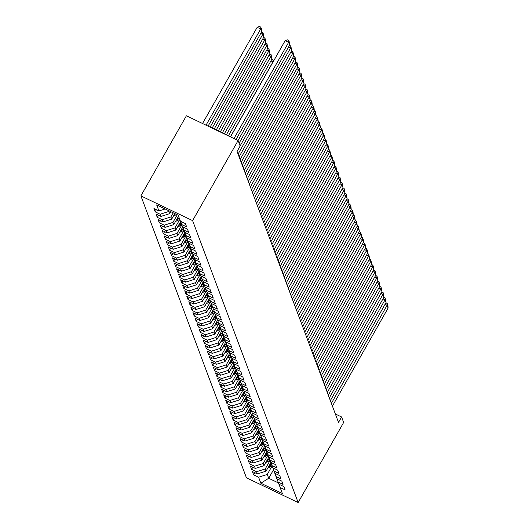 <?xml version="1.0" encoding="UTF-8"?>
<svg xmlns="http://www.w3.org/2000/svg" width="529" height="529" viewBox="0 0 529 529"><rect width="100%" height="100%" fill="white"/><g stroke="black" fill="none" stroke-linecap="round" stroke-linejoin="round"><path stroke-width="0.79" d="M140.893 195.882L246.435 477.806L298.151 502.55L192.609 220.626L140.893 195.882L186.393 115.785L238.11 140.529L192.609 220.626M273.559 469.732L268.706 478.276L260.85 483.222L282.374 493.517L280.119 487.493L285.085 489.867L283.855 486.581L278.889 484.207L278.069 482.018L283.028 484.392L281.798 481.099L276.839 478.725L276.019 476.536L280.978 478.91L279.748 475.624L274.789 473.25L273.969 471.061L278.928 473.435L277.699 470.142L272.739 467.768L271.919 465.58L276.879 467.953L275.649 464.667L270.689 462.293L269.863 460.098L274.829 462.472L273.599 459.185L268.633 456.811L267.813 454.623L272.779 456.996L271.549 453.71L266.583 451.336L265.763 449.141L270.729 451.515L269.492 448.228L264.533 445.854L263.713 443.666L268.672 446.04L267.443 442.753L262.483 440.379L261.663 438.184L266.623 440.558L265.393 437.271L260.433 434.898L259.613 432.709L264.573 435.083L263.343 431.796L258.383 429.422L257.563 427.227L262.523 429.601L261.293 426.314L256.327 423.941L255.507 421.752L260.473 424.126L259.243 420.839L254.277 418.465L253.457 416.27L258.423 418.644L257.187 415.358L252.227 412.984L251.407 410.795L256.367 413.169L255.137 409.882L250.177 407.509L249.357 405.313L254.317 407.687L253.087 404.401L248.127 402.027L247.308 399.838L252.267 402.212L251.037 398.926L246.078 396.552L245.258 394.356L250.217 396.73L248.987 393.444L244.021 391.07L243.201 388.881L248.167 391.255L246.937 387.969L241.971 385.595L241.151 383.399L246.117 385.773L244.887 382.487L239.921 380.113L239.101 377.924L244.061 380.298L242.831 377.012L237.871 374.638L237.052 372.442L242.011 374.816L240.781 371.53L235.822 369.156L235.002 366.967L239.961 369.341L238.731 366.055L233.772 363.681L232.952 361.486L237.911 363.859L236.681 360.573L231.722 358.199L230.895 356.01L235.861 358.384L234.631 355.098L229.665 352.724L228.845 350.529L233.811 352.903L232.581 349.616L227.615 347.242L226.796 345.053L231.762 347.427L230.525 344.141L225.566 341.767L224.746 339.572L229.705 341.946L228.475 338.659L223.516 336.285L222.696 334.097L227.655 336.47L226.425 333.177L221.466 330.804L220.646 328.615L225.605 330.989L224.375 327.702L219.416 325.328L218.596 323.14L223.555 325.514L222.325 322.221L217.359 319.847L216.54 317.658L221.506 320.032L220.276 316.745L215.31 314.371L214.49 312.183L219.456 314.557L218.219 311.264L213.26 308.89L212.44 306.701L217.399 309.075L216.169 305.788L211.21 303.415L210.39 301.226L215.349 303.6L214.119 300.307L209.16 297.933L208.34 295.744L213.299 298.118L212.069 294.832L207.11 292.458L206.29 290.262L211.25 292.636L210.02 289.35L205.054 286.976L204.234 284.787L209.2 287.161L207.97 283.875L203.004 281.501L202.184 279.305L207.15 281.679L205.92 278.393L200.954 276.019L200.134 273.83L205.093 276.204L203.863 272.918L198.904 270.544L198.084 268.348L203.043 270.722L201.814 267.436L196.854 265.062L196.034 262.873L200.994 265.247L199.764 261.961L194.804 259.587L193.984 257.392L198.944 259.765L197.714 256.479L192.754 254.105L191.928 251.916L196.894 254.29L195.664 251.004L190.698 248.63L189.878 246.435L194.844 248.809L193.614 245.522L188.648 243.148L187.828 240.959L192.794 243.333L191.558 240.047L186.598 237.673L185.778 235.478L190.738 237.852L189.508 234.565L184.548 232.191L183.728 230.003L188.688 232.376L187.458 229.09L182.498 226.716L181.678 224.521L186.638 226.895L185.408 223.608L180.449 221.234L178.187 215.21L156.663 204.908L158.925 210.939L153.959 208.565L155.189 211.851L160.155 214.225L160.975 216.414L156.009 214.04L157.239 217.326L162.205 219.7L163.025 221.896L158.059 219.522L159.295 222.808L164.255 225.182L165.074 227.371L160.115 224.997L161.345 228.283L166.304 230.657L167.124 232.853L162.165 230.479L163.395 233.765L168.354 236.139L169.174 238.328L164.215 235.954L165.445 239.247L170.404 241.621L171.224 243.809L166.265 241.436L167.495 244.722L172.461 247.096L173.281 249.285L168.315 246.911L169.544 250.204L174.51 252.578L175.33 254.766L170.364 252.393L171.601 255.679L176.56 258.053L177.38 260.242L172.421 257.868L173.651 261.161L178.61 263.535L179.43 265.723L174.471 263.349L175.701 266.636L180.66 269.01L181.48 271.205L176.521 268.831L177.751 272.118L182.71 274.491L183.53 276.68L178.571 274.306L179.8 277.593L184.766 279.967L185.586 282.162L180.62 279.788L181.85 283.075L186.816 285.448L187.636 287.637L182.67 285.263L183.9 288.55L188.866 290.924L189.686 293.119L184.727 290.745L185.957 294.031L190.916 296.405L191.736 298.594L186.777 296.22L188.007 299.507L192.966 301.88L193.786 304.076L188.827 301.702L190.056 304.988L195.016 307.362L195.836 309.551L190.876 307.177L192.106 310.463L197.066 312.837L197.892 315.033L192.926 312.659L194.156 315.945L199.122 318.319L199.942 320.508L194.976 318.134L196.206 321.42L201.172 323.794L201.992 325.99L197.026 323.616L198.263 326.902L203.222 329.276L204.042 331.465L199.083 329.091L200.312 332.377L205.272 334.751L206.092 336.947L201.132 334.573L202.362 337.859L207.322 340.233L208.142 342.422L203.182 340.048L204.412 343.334L209.372 345.708L210.192 347.903L205.232 345.53L206.462 348.816L211.428 351.19L212.248 353.379L207.282 351.005L208.512 354.291L213.478 356.665L214.298 358.86L209.332 356.486L210.568 359.773L215.528 362.147L216.348 364.336L211.388 361.962L212.618 365.248L217.578 367.622L218.398 369.817L213.438 367.443L214.668 370.73L219.628 373.104L220.448 375.292L215.488 372.919L216.718 376.205L221.677 378.579L222.497 380.774L217.538 378.4L218.768 381.687L223.734 384.061L224.554 386.249L219.588 383.875L220.818 387.162L225.784 389.536L226.604 391.731L221.638 389.357L222.868 392.644L227.834 395.018L228.654 397.206L223.694 394.832L224.924 398.119L229.884 400.493L230.704 402.688L225.744 400.314L226.974 403.601L231.933 405.974L232.753 408.163L227.794 405.789L229.024 409.082L233.983 411.456L234.803 413.645L229.844 411.271L231.074 414.557L236.033 416.931L236.86 419.12L231.894 416.746L233.124 420.039L238.09 422.413L238.91 424.602L233.944 422.228L235.174 425.514L240.14 427.888L240.959 430.077L235.994 427.703L237.23 430.996L242.189 433.37L243.009 435.559L238.05 433.185L239.28 436.471L244.239 438.845L245.059 441.041L240.1 438.667L241.33 441.953L246.289 444.327L247.109 446.516L242.15 444.142L243.38 447.428L248.339 449.802L249.159 451.997L244.2 449.624L245.43 452.91L250.396 455.284L251.215 457.473L246.249 455.099L247.479 458.385L252.445 460.759L253.265 462.954L248.299 460.58L249.536 463.867L254.495 466.241L255.315 468.429L250.356 466.056L251.586 469.342L256.545 471.716L257.365 473.911L252.406 471.537L253.636 474.824L254.839 472.701M260.85 483.222L258.595 477.198L253.636 474.824M238.11 140.529L240.159 146.004L237.078 151.433L338.514 422.406L341.602 416.978L335.366 413.989M270.96 462.491L266.041 471.154L265.221 468.959L270.021 460.514M257.365 473.911L266.041 471.154M256.545 471.716L265.221 468.959M280.119 487.493L279.14 484.326M268.911 457.01L263.991 465.672L263.171 463.483L267.972 455.033M255.315 468.429L263.991 465.672M254.495 466.241L263.171 463.483M278.069 482.018L277.09 478.851M266.861 451.535L261.941 460.197L261.121 458.002L265.922 449.557M253.265 462.954L261.941 460.197M252.445 460.759L261.121 458.002M276.019 476.536L275.04 473.369M264.811 446.053L259.891 454.715L259.071 452.526L263.865 444.076M251.215 457.473L259.891 454.715M250.396 455.284L259.071 452.526M273.969 471.061L272.99 467.894M262.761 440.578L257.835 449.24L257.015 447.045L261.815 438.601M249.159 451.997L257.835 449.24M248.339 449.802L257.015 447.045M271.919 465.58L270.941 462.412M260.704 435.096L255.785 443.758L254.965 441.57L259.765 433.119M247.109 446.516L255.785 443.758M246.289 444.327L254.965 441.57M269.863 460.098L268.884 456.937M258.655 429.621L253.735 438.283L252.915 436.088L257.716 427.644M245.059 441.041L253.735 438.283M244.239 438.845L252.915 436.088M267.813 454.623L266.834 451.455M256.605 424.139L251.685 432.801L250.865 430.613L255.666 422.162M243.009 435.559L251.685 432.801M242.189 433.37L250.865 430.613M265.763 449.141L264.784 445.98M254.555 418.664L249.635 427.326L248.815 425.131L253.616 416.687M240.959 430.077L249.635 427.326M240.14 427.888L248.815 425.131M263.713 443.666L262.734 440.498M252.505 413.182L247.585 421.844L246.765 419.656L251.559 411.205M238.91 424.602L247.585 421.844M238.09 422.413L246.765 419.656M261.663 438.184L260.685 435.017M250.455 407.707L245.535 416.369L244.709 414.174L249.509 405.73M236.86 419.12L245.535 416.369M236.033 416.931L244.709 414.174M259.613 432.709L258.635 429.541M248.399 402.225L243.479 410.888L242.659 408.699L247.46 400.248M234.803 413.645L243.479 410.888M233.983 411.456L242.659 408.699M257.563 427.227L256.578 424.06M246.349 396.75L241.429 405.412L240.609 403.217L245.41 394.773M232.753 408.163L241.429 405.412M231.933 405.974L240.609 403.217M255.507 421.752L254.528 418.584M244.299 391.268L239.379 399.931L238.559 397.742L243.36 389.291M230.704 402.688L239.379 399.931M229.884 400.493L238.559 397.742M253.457 416.27L252.478 413.103M242.249 385.793L237.329 394.455L236.509 392.26L241.31 383.816M228.654 397.206L237.329 394.455M227.834 395.018L236.509 392.26M251.407 410.795L250.429 407.628M240.199 380.311L235.279 388.974L234.459 386.785L239.253 378.334M226.604 391.731L235.279 388.974M225.784 389.536L234.459 386.785M249.357 405.313L248.379 402.146M238.149 374.836L233.229 383.499L232.403 381.303L237.204 372.859M224.554 386.249L233.229 383.499M223.734 384.061L232.403 381.303M247.308 399.838L246.329 396.671M236.099 369.354L231.173 378.017L230.353 375.828L235.154 367.377M222.497 380.774L231.173 378.017M221.677 378.579L230.353 375.828M245.258 394.356L244.279 391.189M234.043 363.879L229.123 372.542L228.303 370.346L233.104 361.902M220.448 375.292L229.123 372.542M219.628 373.104L228.303 370.346M243.201 388.881L242.222 385.714M231.993 358.397L227.073 367.06L226.253 364.871L231.054 356.42M218.398 369.817L227.073 367.06M217.578 367.622L226.253 364.871M241.151 383.399L240.173 380.232M229.943 352.922L225.023 361.585L224.203 359.389L229.004 350.945M216.348 364.336L225.023 361.585M215.528 362.147L224.203 359.389M239.101 377.924L238.123 374.757M227.893 347.441L222.974 356.103L222.154 353.914L226.954 345.463M214.298 358.86L222.974 356.103M213.478 356.665L222.154 353.914M237.052 372.442L236.073 369.275M225.843 341.965L220.924 350.628L220.104 348.432L224.898 339.982M212.248 353.379L220.924 350.628M211.428 351.19L220.104 348.432M235.002 366.967L234.023 363.8M223.793 336.484L218.867 345.146L218.047 342.957L222.848 334.507M210.192 347.903L218.867 345.146M209.372 345.708L218.047 342.957M232.952 361.486L231.973 358.318M221.737 331.009L216.817 339.671L215.997 337.476L220.798 329.025M208.142 342.422L216.817 339.671M207.322 340.233L215.997 337.476M230.895 356.01L229.917 352.843M219.687 325.527L214.767 334.189L213.947 332L218.748 323.55M206.092 336.947L214.767 334.189M205.272 334.751L213.947 332M228.845 350.529L227.867 347.361M217.637 320.052L212.718 328.707L211.898 326.519L216.698 318.068M204.042 331.465L212.718 328.707M203.222 329.276L211.898 326.519M226.796 345.053L225.817 341.886M215.587 314.57L210.668 323.232L209.848 321.043L214.648 312.593M201.992 325.99L210.668 323.232M201.172 323.794L209.848 321.043M224.746 339.572L223.767 336.404M213.537 309.088L208.618 317.75L207.798 315.562L212.592 307.111M199.942 320.508L208.618 317.75M199.122 318.319L207.798 315.562M222.696 334.097L221.717 330.929M211.488 303.613L206.568 312.275L205.741 310.087L210.542 301.636M197.892 315.033L206.568 312.275M197.066 312.837L205.741 310.087M220.646 328.615L219.667 325.447M209.438 298.131L204.511 306.794L203.691 304.605L208.492 296.154M195.836 309.551L204.511 306.794M195.016 307.362L203.691 304.605M218.596 323.14L217.611 319.972M207.381 292.656L202.462 301.318L201.642 299.123L206.442 290.679M193.786 304.076L202.462 301.318M192.966 301.88L201.642 299.123M216.54 317.658L215.561 314.49M205.331 287.174L200.412 295.837L199.592 293.648L204.392 285.197M191.736 298.594L200.412 295.837M190.916 296.405L199.592 293.648M214.49 312.183L213.511 309.015M203.281 281.699L198.362 290.361L197.542 288.166L202.343 279.722M189.686 293.119L198.362 290.361M188.866 290.924L197.542 288.166M212.44 306.701L211.461 303.534M201.232 276.217L196.312 284.88L195.492 282.691L200.286 274.24M187.636 287.637L196.312 284.88M186.816 285.448L195.492 282.691M210.39 301.226L209.411 298.058M199.182 270.742L194.262 279.405L193.442 277.209L198.236 268.765M185.586 282.162L194.262 279.405M184.766 279.967L193.442 277.209M208.34 295.744L207.361 292.577M197.132 265.26L192.206 273.923L191.386 271.734L196.186 263.283M183.53 276.68L192.206 273.923M182.71 274.491L191.386 271.734M206.29 290.262L205.312 287.102M195.075 259.785L190.156 268.448L189.336 266.252L194.136 257.808M181.48 271.205L190.156 268.448M180.66 269.01L189.336 266.252M204.234 284.787L203.255 281.62M193.025 254.304L188.106 262.966L187.286 260.777L192.087 252.326M179.43 265.723L188.106 262.966M178.61 263.535L187.286 260.777M202.184 279.305L201.205 276.145M190.976 248.828L186.056 257.491L185.236 255.295L190.037 246.851M177.38 260.242L186.056 257.491M176.56 258.053L185.236 255.295M200.134 273.83L199.155 270.663M188.926 243.347L184.006 252.009L183.186 249.82L187.987 241.369M175.33 254.766L184.006 252.009M174.51 252.578L183.186 249.82M198.084 268.348L197.105 265.181M186.876 237.871L181.956 246.534L181.136 244.338L185.93 235.894M173.281 249.285L181.956 246.534M172.461 247.096L181.136 244.338M196.034 262.873L195.056 259.706M184.826 232.39L179.9 241.052L179.08 238.863L183.88 230.413M171.224 243.809L179.9 241.052M170.404 241.621L179.08 238.863M193.984 257.392L193.006 254.224M182.769 226.915L177.85 235.577L177.03 233.382L181.831 224.937M169.174 238.328L177.85 235.577M168.354 236.139L177.03 233.382M191.928 251.916L190.949 248.749M180.72 221.433L175.8 230.095L174.98 227.906L179.781 219.456M167.124 232.853L175.8 230.095M166.304 230.657L174.98 227.906M189.878 246.435L188.899 243.267M178.551 216.169L173.75 224.62L172.93 222.425L177.275 214.774M165.074 227.371L173.75 224.62M164.255 225.182L172.93 222.425M187.828 240.959L186.849 237.792M174.841 213.61L171.7 219.138L170.88 216.95L173.214 212.83M163.025 221.896L171.7 219.138M162.205 219.7L170.88 216.95M185.778 235.478L184.8 232.31M170.781 211.666L169.65 213.663L168.83 211.468L169.161 210.886M160.975 216.414L169.65 213.663M160.155 214.225L168.83 211.468M183.728 230.003L182.75 226.835M158.925 210.939L165.134 208.962M181.678 224.521L180.7 221.353M298.151 502.55L343.652 422.453L341.602 416.978M272.071 465.989L267.271 474.44L268.706 478.276L278.406 482.917M258.595 477.198L267.271 474.44M155.189 211.851L156.399 209.729M157.239 217.326L158.449 215.21M159.295 222.808L160.499 220.686M161.345 228.283L162.548 226.167M163.395 233.765L164.598 231.642M165.445 239.247L166.648 237.124M167.495 244.722L168.698 242.599M169.544 250.204L170.755 248.081M171.601 255.679L172.804 253.556M173.651 261.161L174.854 259.038M175.701 266.636L176.904 264.513M177.751 272.118L178.954 269.995M179.8 277.593L181.004 275.47M181.85 283.075L183.06 280.952M183.9 288.55L185.11 286.427M185.957 294.031L187.16 291.909M188.007 299.507L189.21 297.384M190.056 304.988L191.26 302.866M192.106 310.463L193.31 308.341M194.156 315.945L195.366 313.823M196.206 321.42L197.416 319.298M198.263 326.902L199.466 324.78M200.312 332.377L201.516 330.255M202.362 337.859L203.566 335.736M204.412 343.334L205.616 341.212M206.462 348.816L207.666 346.693M208.512 354.291L209.722 352.169M210.568 359.773L211.772 357.65M212.618 365.248L213.822 363.132M214.668 370.73L215.872 368.607M216.718 376.205L217.922 374.089M218.768 381.687L219.971 379.564M220.818 387.162L222.028 385.046M222.868 392.644L224.078 390.521M224.924 398.119L226.128 396.003M226.974 403.601L228.178 401.478M229.024 409.082L230.227 406.96M231.074 414.557L232.277 412.435M233.124 420.039L234.334 417.917M235.174 425.514L236.384 423.392M237.23 430.996L238.434 428.874M239.28 436.471L240.483 434.349M241.33 441.953L242.533 439.83M243.38 447.428L244.583 445.306M245.43 452.91L246.633 450.787M247.479 458.385L248.69 456.262M249.536 463.867L250.739 461.744M251.586 469.342L252.789 467.219M233.983 138.552L288.636 42.346L285.144 40.673L230.492 136.879M236.013 139.524L289.661 45.091L288.636 42.346L288.741 40.495L289.462 42.413L289.661 45.091M285.144 40.673L287.346 39.827L288.741 40.495M206.032 125.181L260.685 28.976L261.71 31.714L208.062 126.147M257.187 27.303L259.395 26.45L260.79 27.118L260.685 28.976L257.187 27.303L202.534 123.508M260.79 27.118L261.511 29.035L261.71 31.714M238.043 140.496L290.685 47.828L288.655 46.856M239.101 143.18L291.71 50.566L290.685 47.828L290.798 45.97L291.71 50.566M289.508 45.355L290.798 45.97M240.126 145.918L292.735 53.303L290.705 52.331M238.07 154.084L293.767 56.048L292.735 53.303L292.848 51.452L293.767 56.048M291.558 50.837L292.848 51.452M210.092 127.119L262.734 34.451L263.759 37.195L212.122 128.091M261.557 31.985L262.84 32.6L262.734 34.451L260.704 33.479M262.84 32.6L263.561 34.517L263.759 37.195M173.644 215.72A4.265 3.974 -20.5 0 0 175.297 215.191L176.633 214.463M214.152 129.063L264.784 39.933L265.809 42.67L216.182 130.035M263.607 37.46L264.89 38.075L264.784 39.933L262.754 38.961M174.398 214.39A4.265 3.974 -20.5 0 0 174.907 214.152L175.41 213.881M264.89 38.075L265.611 39.992L265.809 42.67M239.095 156.829L294.792 58.785L292.762 57.813M240.12 159.566L295.817 61.523L294.792 58.785L294.898 56.927L295.618 58.845L295.817 61.523M293.608 56.312L294.898 56.927M241.145 162.304L296.842 64.26L294.812 63.288M242.17 165.041L297.867 67.004L296.842 64.26L296.948 62.409L297.668 64.326L297.867 67.004M295.665 61.794L296.948 62.409M175.694 221.195A4.265 3.974 -20.5 0 0 177.347 220.672L179.748 219.363M218.213 131.007L266.834 45.408L267.859 48.152L220.243 131.979M178.094 216.963L178.723 216.626M265.657 42.942L266.947 43.557L266.834 45.408L264.804 44.436M176.448 219.866A4.265 3.974 -20.5 0 0 176.957 219.628L179.357 218.325M179.113 217.67L177.07 218.781M266.947 43.557L267.859 48.152M177.744 226.677A4.265 3.974 -20.5 0 0 179.397 226.148L181.797 224.845M222.273 132.951L268.884 50.89L269.909 53.627L224.303 133.916M180.151 222.444L180.905 222.035M267.707 48.417L268.997 49.032L268.884 50.89L266.854 49.918M178.498 225.347A4.265 3.974 -20.5 0 0 179.014 225.109L181.447 223.78M181.235 223.106L179.119 224.256M268.997 49.032L269.909 53.627M243.195 167.786L298.892 69.742L296.862 68.77M244.219 170.523L299.917 72.48L298.892 69.742L298.997 67.884L299.718 69.802L299.917 72.48M297.715 67.269L298.997 67.884M179.794 232.152A4.265 3.974 -20.5 0 0 181.454 231.629L183.847 230.32M226.333 134.888L270.941 56.365L271.966 59.109L228.363 135.86M182.201 227.926L182.955 227.51M269.757 53.898L271.046 54.513L270.941 56.365L268.911 55.393M180.548 230.823A4.265 3.974 -20.5 0 0 181.063 230.584L183.497 229.262M183.292 228.581L181.169 229.738M271.046 54.513L271.966 59.109M245.244 173.261L300.941 75.217L298.911 74.245M246.269 175.998L301.966 77.961L300.941 75.217L301.047 73.366L301.768 75.283L301.966 77.961M299.764 72.751L301.047 73.366M181.844 237.633A4.265 3.974 -20.5 0 0 183.503 237.104L185.897 235.802M184.251 233.401L185.011 232.991M230.393 136.832L272.99 61.847L270.96 60.875M182.604 236.304A4.265 3.974 -20.5 0 0 183.113 236.066L185.547 234.737M185.342 234.063L183.219 235.213M273.037 61.979L273.096 59.989L273.526 61.133M271.813 59.374L273.096 59.989M247.294 178.742L302.991 80.699L300.961 79.727M248.326 181.48L304.016 83.437L302.991 80.699L303.104 78.841L304.016 83.437M301.814 78.226L303.104 78.841M183.9 243.109A4.265 3.974 -20.5 0 0 185.553 242.586L187.947 241.277M186.301 238.883L187.061 238.467M184.654 241.779A4.265 3.974 -20.5 0 0 185.163 241.541L187.603 240.219M187.392 239.538L185.269 240.695M249.351 184.218L305.041 86.174L303.011 85.209M250.376 186.955L306.066 88.918L305.041 86.174L305.154 84.323L306.066 88.918M303.864 83.708L305.154 84.323M185.95 248.59A4.265 3.974 -20.5 0 0 187.603 248.061L190.004 246.759M188.35 244.358L189.111 243.948M186.704 247.261A4.265 3.974 -20.5 0 0 187.213 247.023L189.653 245.694M189.442 245.02L187.319 246.17M251.401 189.699L307.098 91.656L305.068 90.684M252.426 192.437L308.123 94.393L307.098 91.656L307.204 89.798L308.123 94.393M305.914 89.183L307.204 89.798M188 254.065A4.265 3.974 -20.5 0 0 189.653 253.543L192.053 252.24M190.4 249.84L191.161 249.423M188.754 252.736A4.265 3.974 -20.5 0 0 189.263 252.498L191.703 251.176M191.491 250.495L189.369 251.652M253.451 195.175L309.148 97.131L307.118 96.166M254.475 197.912L310.173 99.875L309.148 97.131L309.253 95.28L309.974 97.197L310.173 99.875M307.971 94.665L309.253 95.28M190.05 259.547A4.265 3.974 -20.5 0 0 191.703 259.018L194.103 257.716M192.45 255.315L193.211 254.905M190.804 258.218A4.265 3.974 -20.5 0 0 191.313 257.98L193.753 256.651M193.541 255.976L191.425 257.127M255.5 200.656L311.197 102.613L309.167 101.641M256.525 203.394L312.222 105.35L311.197 102.613L311.303 100.755L312.024 102.672L312.222 105.35M310.02 100.14L311.303 100.755M192.1 265.022A4.265 3.974 -20.5 0 0 193.759 264.5L196.153 263.197M194.507 260.797L195.261 260.38M192.854 263.693A4.265 3.974 -20.5 0 0 193.369 263.455L195.803 262.133M195.591 261.452L193.475 262.609M257.55 206.131L313.247 108.088L311.217 107.123M258.575 208.869L314.272 110.832L313.247 108.088L313.353 106.236L314.074 108.154L314.272 110.832M312.07 105.621L313.353 106.236M194.15 270.504A4.265 3.974 -20.5 0 0 195.809 269.975L198.203 268.672M196.557 266.272L197.31 265.862M194.903 269.175A4.265 3.974 -20.5 0 0 195.419 268.937L197.853 267.608M197.648 266.933L195.525 268.084M259.6 211.613L315.297 113.57L313.267 112.598M260.625 214.351L316.322 116.307L315.297 113.57L315.41 111.712L316.322 116.307M314.12 111.097L315.41 111.712M196.206 275.979A4.265 3.974 -20.5 0 0 197.859 275.457L200.253 274.154M198.606 271.754L199.367 271.337M196.96 274.657A4.265 3.974 -20.5 0 0 197.469 274.412L199.902 273.09M199.697 272.409L197.575 273.566M261.657 217.088L317.347 119.045L315.317 118.079M262.682 219.833L318.372 121.789L317.347 119.045L317.46 117.193L318.372 121.789M316.17 116.578L317.46 117.193M198.256 281.461A4.265 3.974 -20.5 0 0 199.909 280.932L202.303 279.629M200.656 277.229L201.417 276.819M199.01 280.132A4.265 3.974 -20.5 0 0 199.519 279.894L201.959 278.565M201.747 277.89L199.625 279.041M263.707 222.57L319.397 124.527L317.374 123.555M264.731 225.308L320.429 127.264L319.397 124.527L319.509 122.668L320.429 127.264M318.22 122.054L319.509 122.668M200.306 286.936A4.265 3.974 -20.5 0 0 201.959 286.414L204.359 285.111M202.706 282.711L203.467 282.294M201.06 285.614A4.265 3.974 -20.5 0 0 201.569 285.369L204.009 284.047M203.797 283.365L201.675 284.523M265.756 228.045L321.453 130.008L319.423 129.036M266.781 230.789L322.478 132.746L321.453 130.008L321.559 128.15L322.28 130.068L322.478 132.746M320.276 127.535L321.559 128.15M202.356 292.418A4.265 3.974 -20.5 0 0 204.009 291.889L206.409 290.586M204.756 288.186L205.517 287.776M203.11 291.089A4.265 3.974 -20.5 0 0 203.619 290.851L206.059 289.522M205.847 288.847L203.731 290.004M267.806 233.527L323.503 135.484L321.473 134.511M268.831 236.265L324.528 138.221L323.503 135.484L323.609 133.625L324.33 135.543L324.528 138.221M322.326 133.01L323.609 133.625M204.406 297.893A4.265 3.974 -20.5 0 0 206.065 297.371L208.459 296.068M206.813 293.668L207.566 293.251M205.159 296.571A4.265 3.974 -20.5 0 0 205.675 296.326L208.109 295.003M207.897 294.322L205.781 295.48M269.856 239.002L325.553 140.965L323.523 139.993M270.881 241.746L326.578 143.703L325.553 140.965L325.659 139.107L326.38 141.025L326.578 143.703M324.376 138.492L325.659 139.107M206.455 303.375A4.265 3.974 -20.5 0 0 208.115 302.846L210.509 301.543M208.862 299.143L209.616 298.733M207.209 302.046A4.265 3.974 -20.5 0 0 207.725 301.808L210.158 300.479M209.953 299.804L207.831 300.961M271.906 244.484L327.603 146.44L325.573 145.468M272.931 247.222L328.628 149.178L327.603 146.44L327.709 144.582L328.43 146.5L328.628 149.178M326.426 143.967L327.709 144.582M208.512 308.85A4.265 3.974 -20.5 0 0 210.165 308.328L212.559 307.025M210.912 304.625L211.673 304.208M209.266 307.528A4.265 3.974 -20.5 0 0 209.775 307.289L212.208 305.96M212.003 305.286L209.881 306.436M273.956 249.959L329.653 151.922L327.623 150.95M274.987 252.703L330.678 154.66L329.653 151.922L329.765 150.064L330.678 154.66M328.476 149.449L329.765 150.064M210.562 314.332A4.265 3.974 -20.5 0 0 212.215 313.803L214.609 312.5M212.962 310.1L213.723 309.69M211.316 313.003A4.265 3.974 -20.5 0 0 211.825 312.765L214.265 311.436M214.053 310.761L211.931 311.918M276.012 255.441L331.703 157.397L329.673 156.425M277.037 258.178L332.734 160.135L331.703 157.397L331.815 155.539L332.734 160.135M330.526 154.924L331.815 155.539M212.612 319.807A4.265 3.974 -20.5 0 0 214.265 319.285L216.665 317.982M215.012 315.582L215.772 315.165M213.366 318.484A4.265 3.974 -20.5 0 0 213.875 318.246L216.315 316.917M216.103 316.243L213.981 317.393M278.062 260.916L333.759 162.879L331.729 161.907M279.087 263.66L334.784 165.617L333.759 162.879L333.865 161.021L334.586 162.939L334.784 165.617M332.576 160.406L333.865 161.021M214.662 325.289A4.265 3.974 -20.5 0 0 216.315 324.76L218.715 323.457M217.062 321.057L217.822 320.647M215.415 323.96A4.265 3.974 -20.5 0 0 215.925 323.722L218.365 322.392M218.153 321.718L216.037 322.875M280.112 266.398L335.809 168.354L333.779 167.382M281.137 269.135L336.834 171.092L335.809 168.354L335.915 166.503L336.834 171.092M334.632 165.881L335.915 166.503M282.162 271.873L337.859 173.836L335.829 172.864M283.187 274.617L338.884 176.574L337.859 173.836L337.965 171.978L338.686 173.896L338.884 176.574M336.682 171.363L337.965 171.978M284.212 277.355L339.909 179.311L337.879 178.339M285.237 280.092L340.934 182.049L339.909 179.311L340.015 177.46L340.934 182.049M338.732 176.838L340.015 177.46M286.262 282.83L341.959 184.793L339.929 183.821M287.293 285.574L342.984 187.531L341.959 184.793L342.071 182.935L342.984 187.531M340.782 182.32L342.071 182.935M288.318 288.312L344.009 190.268L341.979 189.296M289.343 291.049L345.034 193.006L344.009 190.268L344.121 188.417L345.034 193.006M342.832 187.802L344.121 188.417M290.368 293.787L346.065 195.75L344.035 194.778M291.393 296.531L347.09 198.487L346.065 195.75L346.171 193.892L347.09 198.487M344.882 193.277L346.171 193.892M292.418 299.269L348.115 201.225L346.085 200.253M293.443 302.006L349.14 203.963L348.115 201.225L348.221 199.373L349.14 203.963M346.938 198.759L348.221 199.373M216.711 330.764A4.265 3.974 -20.5 0 0 218.365 330.241L220.765 328.939M219.118 326.538L219.872 326.122M217.465 329.441A4.265 3.974 -20.5 0 0 217.981 329.203L220.414 327.874M220.203 327.2L218.087 328.35M218.761 336.246A4.265 3.974 -20.5 0 0 220.421 335.723L222.815 334.414M221.168 332.014L221.922 331.604M219.515 334.917A4.265 3.974 -20.5 0 0 220.031 334.678L222.464 333.356M222.259 332.675L220.137 333.832M220.811 341.721A4.265 3.974 -20.5 0 0 222.471 341.198L224.865 339.896M223.218 337.495L223.979 337.079M221.572 340.398A4.265 3.974 -20.5 0 0 222.081 340.16L224.514 338.831M224.309 338.157L222.187 339.307M222.868 347.203A4.265 3.974 -20.5 0 0 224.521 346.68L226.915 345.371M225.268 342.971L226.028 342.561M223.622 345.873A4.265 3.974 -20.5 0 0 224.131 345.635L226.571 344.313M226.359 343.632L224.236 344.789M224.918 352.684A4.265 3.974 -20.5 0 0 226.571 352.155L228.971 350.853M227.318 348.452L228.078 348.036M225.671 351.355A4.265 3.974 -20.5 0 0 226.181 351.117L228.621 349.788M228.409 349.114L226.286 350.264M226.967 358.159A4.265 3.974 -20.5 0 0 228.621 357.637L231.021 356.328M229.368 353.927L230.128 353.517M227.721 356.83A4.265 3.974 -20.5 0 0 228.23 356.592L230.67 355.27M230.459 354.589L228.336 355.746M229.017 363.641A4.265 3.974 -20.5 0 0 230.67 363.112L233.071 361.81M231.418 359.409L232.178 358.993M229.771 362.312A4.265 3.974 -20.5 0 0 230.28 362.074L232.72 360.745M232.509 360.07L230.393 361.221M294.468 304.75L350.165 206.707L348.135 205.735M295.493 307.488L351.19 209.444L350.165 206.707L350.271 204.849L350.991 206.766L351.19 209.444M348.988 204.234L350.271 204.849M231.067 369.116A4.265 3.974 -20.5 0 0 232.727 368.594L235.121 367.285M233.474 364.884L234.228 364.474M231.821 367.787A4.265 3.974 -20.5 0 0 232.337 367.549L234.77 366.227M234.559 365.546L232.443 366.703M296.518 310.225L352.215 212.182L350.185 211.21M297.543 312.963L353.24 214.926L352.215 212.182L352.321 210.33L353.041 212.248L353.24 214.926M351.038 209.715L352.321 210.33M233.117 374.598A4.265 3.974 -20.5 0 0 234.777 374.069L237.171 372.766M235.524 370.366L236.278 369.956M233.871 373.269A4.265 3.974 -20.5 0 0 234.387 373.031L236.82 371.702M236.615 371.027L234.492 372.178M298.568 315.707L354.265 217.664L352.235 216.692M299.593 318.445L355.29 220.401L354.265 217.664L354.377 215.806L355.29 220.401M353.088 215.191L354.377 215.806M235.174 380.073A4.265 3.974 -20.5 0 0 236.827 379.551L239.22 378.242M237.574 375.841L238.334 375.431M235.927 378.744A4.265 3.974 -20.5 0 0 236.437 378.506L238.87 377.184M238.665 376.503L236.542 377.66M300.624 321.182L356.315 223.139L354.285 222.167M301.649 323.92L357.339 225.883L356.315 223.139L356.427 221.287L357.339 225.883M355.138 220.672L356.427 221.287M237.223 385.555A4.265 3.974 -20.5 0 0 238.877 385.026L241.27 383.723M239.624 381.323L240.384 380.913M237.977 384.226A4.265 3.974 -20.5 0 0 238.486 383.988L240.926 382.659M240.715 381.984L238.592 383.135M302.674 326.664L358.364 228.621L356.341 227.649M303.699 329.402L359.396 231.358L358.364 228.621L358.477 226.762L359.396 231.358M357.187 226.148L358.477 226.762M239.273 391.03A4.265 3.974 -20.5 0 0 240.926 390.508L243.327 389.199M241.674 386.798L242.434 386.388M240.027 389.701A4.265 3.974 -20.5 0 0 240.536 389.463L242.976 388.141M242.765 387.459L240.642 388.617M304.724 332.139L360.421 234.096L358.391 233.124M305.749 334.877L361.446 236.84L360.421 234.096L360.527 232.244L361.247 234.162L361.446 236.84M359.244 231.629L360.527 232.244M241.323 396.512A4.265 3.974 -20.5 0 0 242.976 395.983L245.377 394.68M243.724 392.28L244.484 391.87M242.077 395.183A4.265 3.974 -20.5 0 0 242.586 394.945L245.026 393.616M244.815 392.941L242.699 394.092M306.774 337.621L362.471 239.577L360.441 238.605M307.799 340.359L363.496 242.315L362.471 239.577L362.577 237.719L363.297 239.637L363.496 242.315M361.294 237.104L362.577 237.719M243.373 401.987A4.265 3.974 -20.5 0 0 245.033 401.465L247.427 400.155M245.78 397.762L246.534 397.345M244.127 400.658A4.265 3.974 -20.5 0 0 244.643 400.42L247.076 399.097M246.864 398.416L244.748 399.574M308.824 343.096L364.521 245.053L362.491 244.081M309.849 345.834L365.546 247.797L364.521 245.053L364.626 243.201L365.347 245.119L365.546 247.797M363.344 242.586L364.626 243.201M245.423 407.469A4.265 3.974 -20.5 0 0 247.083 406.94L249.476 405.637M247.83 403.237L248.584 402.827M246.177 406.14A4.265 3.974 -20.5 0 0 246.693 405.902L249.126 404.573M248.921 403.898L246.798 405.049M310.873 348.578L366.571 250.534L364.541 249.562M311.898 351.316L367.595 253.272L366.571 250.534L366.676 248.676L367.397 250.594L367.595 253.272M365.394 248.061L366.676 248.676M247.479 412.944A4.265 3.974 -20.5 0 0 249.133 412.422L251.526 411.112M249.88 408.719L250.64 408.302M248.233 411.615A4.265 3.974 -20.5 0 0 248.742 411.377L251.176 410.054M250.971 409.373L248.848 410.53M312.923 354.053L368.62 256.01L366.59 255.044M313.955 356.791L369.645 258.754L368.62 256.01L368.733 254.158L369.645 258.754M367.443 253.543L368.733 254.158M249.529 418.426A4.265 3.974 -20.5 0 0 251.182 417.897L253.576 416.594M251.93 414.194L252.69 413.784M250.283 417.097A4.265 3.974 -20.5 0 0 250.792 416.859L253.232 415.529M253.021 414.855L250.898 416.006M314.98 359.535L370.67 261.491L368.64 260.519M316.005 362.272L371.702 264.229L370.67 261.491L370.783 259.633L371.702 264.229M369.493 259.018L370.783 259.633M251.579 423.901A4.265 3.974 -20.5 0 0 253.232 423.379L255.633 422.076M253.98 419.676L254.74 419.259M252.333 422.572A4.265 3.974 -20.5 0 0 252.842 422.334L255.282 421.011M255.071 420.33L252.948 421.487M317.03 365.01L372.727 266.966L370.697 266.001M318.055 367.748L373.752 269.711L372.727 266.966L372.833 265.115L373.553 267.033L373.752 269.711M371.543 264.5L372.833 265.115M253.629 429.383A4.265 3.974 -20.5 0 0 255.282 428.854L257.683 427.551M256.029 425.151L256.79 424.741M254.383 428.054A4.265 3.974 -20.5 0 0 254.892 427.816L257.332 426.486M257.12 425.812L255.004 426.963M319.08 370.492L374.777 272.448L372.747 271.476M320.105 373.229L375.802 275.186L374.777 272.448L374.882 270.59L375.603 272.508L375.802 275.186M373.6 269.975L374.882 270.59M255.679 434.858A4.265 3.974 -20.5 0 0 257.332 434.335L259.732 433.033M258.086 430.632L258.84 430.216M256.433 433.529A4.265 3.974 -20.5 0 0 256.949 433.291L259.382 431.968M259.17 431.287L257.054 432.444M321.129 375.967L376.827 277.923L374.796 276.958M322.154 378.704L377.851 280.668L376.827 277.923L376.932 276.072L377.653 277.989L377.851 280.668M375.65 275.457L376.932 276.072M257.729 440.34A4.265 3.974 -20.5 0 0 259.389 439.811L261.782 438.508M260.136 436.108L260.89 435.698M258.483 439.01A4.265 3.974 -20.5 0 0 258.998 438.772L261.432 437.443M261.227 436.769L259.104 437.919M323.179 381.449L378.876 283.405L376.846 282.433M324.204 384.186L379.901 286.143L378.876 283.405L378.982 281.547L379.703 283.465L379.901 286.143M377.699 280.932L378.982 281.547M259.779 445.815A4.265 3.974 -20.5 0 0 261.438 445.292L263.832 443.99M262.186 441.589L262.946 441.173M260.539 444.492A4.265 3.974 -20.5 0 0 261.048 444.248L263.482 442.925M263.277 442.244L261.154 443.401M325.229 386.924L380.926 288.88L378.896 287.915M326.261 389.668L381.951 291.624L380.926 288.88L381.039 287.029L381.951 291.624M379.749 286.414L381.039 287.029M261.835 451.297A4.265 3.974 -20.5 0 0 263.488 450.768L265.882 449.465M264.236 447.065L264.996 446.655M262.589 449.967A4.265 3.974 -20.5 0 0 263.098 449.729L265.538 448.4M265.327 447.726L263.204 448.876M327.286 392.406L382.976 294.362L380.946 293.39M328.311 395.143L384.001 297.1L382.976 294.362L383.089 292.504L384.001 297.1M381.799 291.889L383.089 292.504M263.885 456.772A4.265 3.974 -20.5 0 0 265.538 456.249L267.938 454.947M266.285 452.546L267.046 452.13M264.639 455.449A4.265 3.974 -20.5 0 0 265.148 455.204L267.588 453.882M267.376 453.201L265.254 454.358M329.336 397.881L385.033 299.844L383.003 298.872M330.361 400.625L386.058 302.581L385.033 299.844L385.138 297.986L386.058 302.581M383.849 297.371L385.138 297.986M265.935 462.253A4.265 3.974 -20.5 0 0 267.588 461.724L269.988 460.422M268.335 458.021L269.096 457.611M266.689 460.924A4.265 3.974 -20.5 0 0 267.198 460.686L269.638 459.357M269.426 458.683L267.304 459.84M331.385 403.363L387.083 305.319L385.052 304.347M332.41 406.1L388.107 308.057L387.083 305.319L387.188 303.461L387.909 305.378L388.107 308.057M385.906 302.846L387.188 303.461M267.985 467.729A4.265 3.974 -20.5 0 0 269.638 467.206L272.038 465.904M270.385 463.503L271.146 463.087M268.739 466.406A4.265 3.974 -20.5 0 0 269.248 466.168L271.688 464.839M271.476 464.158L269.36 465.315M174.907 214.152L175.297 215.191M176.957 219.628L177.347 220.672M179.014 225.109L179.397 226.148M181.063 230.584L181.454 231.629M183.113 236.066L183.503 237.104M185.163 241.541L185.553 242.586M187.213 247.023L187.603 248.061M189.263 252.498L189.653 253.543M191.313 257.98L191.703 259.018M193.369 263.455L193.759 264.5M195.419 268.937L195.809 269.975M197.469 274.412L197.859 275.457M199.519 279.894L199.909 280.932M201.569 285.369L201.959 286.414M203.619 290.851L204.009 291.889M205.675 296.326L206.065 297.371M207.725 301.808L208.115 302.846M209.775 307.289L210.165 308.328M211.825 312.765L212.215 313.803M213.875 318.246L214.265 319.285M215.925 323.722L216.315 324.76M217.981 329.203L218.365 330.241M220.031 334.678L220.421 335.723M222.081 340.16L222.471 341.198M224.131 345.635L224.521 346.68M226.181 351.117L226.571 352.155M228.23 356.592L228.621 357.637M230.28 362.074L230.67 363.112M232.337 367.549L232.727 368.594M234.387 373.031L234.777 374.069M236.437 378.506L236.827 379.551M238.486 383.988L238.877 385.026M240.536 389.463L240.926 390.508M242.586 394.945L242.976 395.983M244.643 400.42L245.033 401.465M246.693 405.902L247.083 406.94M248.742 411.377L249.133 412.422M250.792 416.859L251.182 417.897M252.842 422.334L253.232 423.379M254.892 427.816L255.282 428.854M256.949 433.291L257.332 434.335M258.998 438.772L259.389 439.811M261.048 444.248L261.438 445.292M263.098 449.729L263.488 450.768M265.148 455.204L265.538 456.249M267.198 460.686L267.588 461.724M269.248 466.168L269.638 467.206"/></g></svg>
